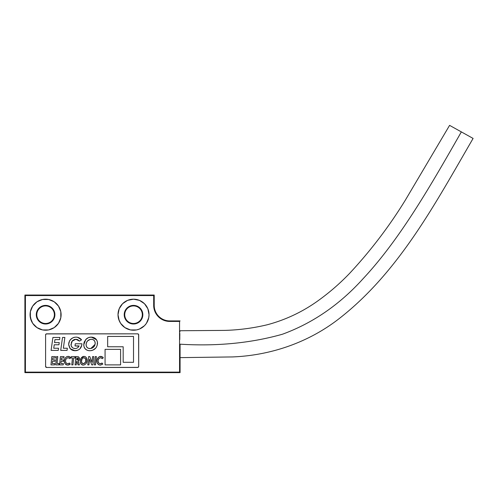 <?xml version="1.0" encoding="UTF-8"?>
<svg xmlns="http://www.w3.org/2000/svg" width="498" height="498" viewBox="0 0 498 498"><rect width="100%" height="100%" fill="white"/><g stroke="black" fill="none" stroke-linecap="round" stroke-linejoin="round"><path stroke-width="0.75" d="M180.077 344.186C216.842 346.446 250.955 343.128 282.416 334.239C312.812 323.121 339.686 304.627 363.048 278.749C400.205 239.015 430.776 185.455 461.347 131.895L449.588 125.365L461.347 131.895C430.776 185.455 400.205 239.015 363.048 278.749C339.686 304.627 312.812 323.121 282.416 334.239C250.955 343.128 216.842 346.446 180.077 344.186L180.077 372.635L180.077 344.186M142.316 314.705A8.796 8.796 0 0 1 133.52 323.495A8.796 8.796 0 0 1 124.73 314.705A8.796 8.796 0 0 0 133.52 323.495A8.796 8.796 0 0 0 142.316 314.705L142.833 314.705A9.313 9.313 0 0 1 133.52 324.011A9.313 9.313 0 0 1 124.214 314.705L124.73 314.705L124.214 314.705L124.923 311.138L126.94 308.119L129.959 306.102L133.52 305.392L137.087 306.102L140.106 308.119L142.123 311.138L142.833 314.705L142.123 318.266L140.106 321.285L137.087 323.302L133.52 324.011L129.959 323.302L126.94 321.285L124.923 318.266L124.214 314.705A9.313 9.313 0 0 1 133.52 305.392A9.313 9.313 0 0 1 142.833 314.705L142.316 314.705A8.796 8.796 0 0 0 133.52 305.909A8.796 8.796 0 0 0 124.73 314.705A8.796 8.796 0 0 1 133.52 305.909A8.796 8.796 0 0 1 142.316 314.705M54.382 314.705A8.796 8.796 0 0 1 45.592 323.495A8.796 8.796 0 0 1 36.796 314.705A8.796 8.796 0 0 0 45.592 323.495A8.796 8.796 0 0 0 54.382 314.705L54.898 314.705A9.313 9.313 0 0 1 45.592 324.011A9.313 9.313 0 0 1 36.279 314.705L36.796 314.705L36.279 314.705L36.989 311.138L39.006 308.119L42.025 306.102L45.592 305.392L49.153 306.102L52.172 308.119L54.195 311.138L54.898 314.705L54.195 318.266L52.172 321.285L49.153 323.302L45.592 324.011L42.025 323.302L39.006 321.285L36.989 318.266L36.279 314.705A9.313 9.313 0 0 1 45.592 305.392A9.313 9.313 0 0 1 54.898 314.705L54.382 314.705A8.796 8.796 0 0 0 45.592 305.909A8.796 8.796 0 0 0 36.796 314.705A8.796 8.796 0 0 1 45.592 305.909A8.796 8.796 0 0 1 54.382 314.705M54.214 327.603L58.49 323.327L60.812 317.73L60.812 311.673L58.49 306.083L54.214 301.8L48.617 299.485L42.56 299.485L36.97 301.8L32.687 306.083L30.372 311.673L30.372 317.73L32.687 323.327L36.97 327.603L42.56 329.925L48.617 329.925L54.214 327.603A15.519 15.519 0 0 0 61.105 314.711A15.519 15.519 0 0 1 45.592 330.218A15.519 15.519 0 0 1 30.073 314.705A15.519 15.519 0 0 0 54.207 327.609M124.905 327.609A15.519 15.519 0 0 0 149.039 314.705L147.856 308.766L144.495 303.73L139.459 300.369L133.52 299.186L127.581 300.369L122.552 303.73L119.184 308.766L118.007 314.705A15.519 15.519 0 0 0 124.898 327.603L130.495 329.925L136.552 329.925L139.459 329.041L144.495 325.673L146.424 323.327L148.74 317.73L149.039 314.705A15.519 15.519 0 0 1 133.52 330.218A15.519 15.519 0 0 1 118.007 314.705L119.184 320.644L120.622 323.327L124.898 327.603M25.417 295.563L153.695 295.563L154 308.523L156.397 314.3L158.389 316.728L163.593 320.208L166.6 321.117L179.56 321.428L179.56 372.118L25.417 372.118L25.417 295.563L24.9 295.046L24.9 372.635L24.9 295.046L154.212 295.046L154.212 305.392A15.519 15.519 0 0 0 169.731 320.911A15.519 15.519 0 0 1 154.212 305.392L154.212 295.046L24.9 295.046L25.417 295.563L25.417 372.118L179.56 372.118L180.077 372.635L24.9 372.635L180.077 372.635L179.56 372.118L179.56 321.428L169.731 321.428L169.731 320.911L180.077 320.911L169.731 320.911L169.731 321.428A16.036 16.036 0 0 1 153.695 305.392L154.212 305.392L153.695 305.392L153.695 295.563L25.417 295.563M46.625 333.841A1.033 1.033 0 0 0 45.592 334.874A1.033 1.033 0 0 1 46.625 333.841L137.66 333.841A1.033 1.033 0 0 1 138.693 334.874L138.693 366.428A1.033 1.033 0 0 1 137.66 367.462L46.625 367.462A1.033 1.033 0 0 1 45.592 366.428L46.625 367.462L138.058 367.381L138.693 366.428L138.618 334.482L137.66 333.841L46.227 333.921L45.592 334.874L45.592 366.428A1.033 1.033 0 0 0 45.891 367.157M154 308.523L154.915 311.53M160.823 318.726L163.593 320.208M166.6 321.117L169.731 321.428M118.673 319.206L120.622 323.327M149.039 314.705A15.519 15.519 0 0 0 124.905 301.8A15.519 15.519 0 0 0 118.007 314.699A15.519 15.519 0 0 1 133.52 299.186A15.519 15.519 0 0 1 149.039 314.705L148.908 312.676M30.372 311.673L30.073 314.705L31.256 320.644M46.227 333.921L45.891 334.146M97.745 363.826L97.378 363.191L98.841 364.785L100.26 365.09C98.044 364.754 96.929 363.409 96.917 361.056L96.929 361.424L96.917 361.056C96.992 358.423 98.274 356.867 100.758 356.387L103.285 357.639L101.48 356.468L99.158 356.811L99.93 356.493M102.769 357.128L101.48 356.468M102.383 358.666L103.285 357.639L102.383 358.666L101.231 357.825L102.383 358.666L100.752 357.769L99.905 357.944L100.752 357.769C99.027 358.118 98.137 359.207 98.081 361.025L98.081 361.025C98.094 362.575 98.834 363.472 100.303 363.708L102.109 363.073L102.843 364.094L100.26 365.09L102.843 364.094L102.109 363.073L100.061 363.696M98.71 358.952L98.971 358.628M100.789 363.671L100.303 363.708M101.704 363.353L101.262 363.552M96.917 361.056L97.129 362.544M98.411 357.371L97.073 359.761M80.271 360.838L81.236 357.944L82.425 356.805L83.191 356.487L80.993 358.317L84.013 356.387L83.191 356.487M85.332 356.724L85.88 357.141L84.361 356.406L82.425 356.805M86.689 358.336L85.88 357.141L84.697 356.468M86.316 363.173L87.038 360.701L86.54 358.018M83.969 365.015L85.787 363.932M81.323 364.324L80.408 362.631L81.292 364.293L83.259 365.09C81.205 364.741 80.209 363.472 80.259 361.28L80.265 361.623M80.315 360.403L80.483 359.537L80.315 360.403M68.88 356.462L68.182 356.387L70.71 357.639L68.543 356.406M69.496 358.299L68.176 357.769C66.452 358.118 65.568 359.207 65.512 361.025L65.512 361.025C65.518 362.575 66.259 363.472 67.728 363.708L69.533 363.073L70.268 364.094L67.691 365.09C65.468 364.754 64.354 363.409 64.342 361.056C64.423 358.423 65.699 356.867 68.182 356.387L67.355 356.493L68.182 356.387M67.603 357.85L67.087 358.068M66.19 363.011L65.537 361.511L65.842 362.507M67.323 363.671L66.657 363.416M68.214 363.671L67.485 363.696M66.608 364.922L65.17 363.826L67.323 365.071L69.073 364.835L70.268 364.094L69.533 363.073L67.728 363.708M68.394 365.028L69.073 364.835M65.17 363.826L64.391 361.791L65.157 363.808M64.41 360.222L65.194 358.155L64.497 359.761M67.355 356.493L67.031 356.599M86.291 339.001L84.237 341.977M87.629 338.036L86.901 338.503M90.574 337.165L88.277 337.719L85.731 339.561C87.25 337.924 89.13 337.115 91.364 337.127L90.972 337.14M93.742 337.538L95.759 338.833L92.572 337.227L89.796 337.271M97.49 342.599L97.091 340.831L95.759 338.833M97.502 343.576L97.515 343.203C97.066 347.878 94.508 350.387 89.833 350.723L89.229 350.704L89.833 350.723C86.036 350.536 84.006 348.556 83.751 344.778L85.731 339.561L83.751 344.778L84.143 347.131L85.444 349.123L84.436 347.785M97.166 345.469L97.421 342.026M96.182 347.504L96.6 346.813M92.771 350.219L95.778 348.052M69.521 340.968L68.668 344.373L70.131 348.544L68.668 344.373C69.11 339.985 71.519 337.569 75.908 337.127L77.514 337.302L75.908 337.127C78.205 337.152 80.085 338.049 81.548 339.817L77.532 337.308M76.437 339.319L77.887 339.754L79.487 341.111L81.548 339.817L81.286 339.512L81.548 339.817L79.487 341.111L75.858 339.287L72.129 341.136L71.052 345.207L70.99 344.404C71.177 346.938 72.534 348.326 75.049 348.569C76.91 348.488 78.254 347.604 79.089 345.917L75.005 345.917L75.298 343.763L81.927 343.763C81.61 348.046 79.338 350.368 75.111 350.723L70.448 348.899M71.874 341.491L74.264 339.543L76.904 339.393M71.276 342.674L71.631 341.889M75.366 348.556L73.467 348.264L72.142 347.349L71.139 345.593M78.03 347.392L77.476 347.834M78.771 346.471L78.055 347.367M74.389 350.698L77.775 350.25L76.468 350.617L78.983 349.615L80.016 348.731L81.784 345.114L81.927 343.763L75.298 343.763L75.005 345.917L78.933 346.197M74.407 350.698L75.111 350.723M68.687 344.933L69.788 348.096L72.173 350.131M69.378 341.248L70.809 339.275L73.125 337.681M76.605 361.268L76.238 364.878L75.061 364.878L75.908 356.599L77.75 356.636L75.908 356.599L75.061 364.878L76.238 364.878L76.605 361.268L78.105 364.878L79.406 364.878L78.155 361.1M78.933 357.184L79.506 358.535L78.933 357.184L77.725 356.636M78.715 356.991L79.499 359.207L77.974 361.162L79.3 359.986M138.693 334.874A1.033 1.033 0 0 0 137.66 333.841M137.66 367.462A1.033 1.033 0 0 0 138.693 366.428M45.897 367.163A1.033 1.033 0 0 0 46.625 367.462M45.592 366.428L45.592 334.874M53.74 348.239L54.226 344.759L53.74 348.239L58.521 348.239L58.247 350.393L51.095 350.393L52.906 337.463L59.878 337.463L59.611 339.617L54.948 339.617L54.531 342.599L59.231 342.599L58.957 344.759L54.226 344.759L53.74 348.239L58.521 348.239L58.247 350.393L51.095 350.393L52.906 337.463L59.878 337.463L59.611 339.617L54.948 339.617L54.531 342.599L54.948 339.617M54.531 342.599L59.231 342.599L58.957 344.759L54.226 344.759M60.712 350.393L62.524 337.463L64.865 337.463L63.352 348.239L67.342 348.239L67.062 350.393L60.712 350.393L62.524 337.463L64.865 337.463L63.352 348.239L67.342 348.239L67.062 350.393L60.712 350.393M74.495 337.264L73.138 337.675M72.117 338.21L70.069 340.128M72.042 350.069L73.685 350.598M80.01 348.743L80.346 348.363M81.006 347.374L81.429 346.427M76.972 348.133L77.458 347.847M71.631 346.701L71.276 346.017M71.183 345.749L71.052 345.207M70.99 344.404L71.009 343.962L70.99 344.404M72.795 340.414L74.227 339.555M74.731 339.412L75.858 339.287M81.286 339.512L78.292 337.52M68.967 342.269L68.699 343.664M70.61 349.061L71.731 349.901M72.359 350.212L73.71 350.604M75.789 350.698L76.468 350.617M81.784 345.114L81.927 343.763M75.049 348.569L74.644 348.55M72.129 341.136L72.478 340.725M77.408 339.543L77.887 339.754M84.019 342.655L83.751 344.778M83.776 345.375L84.143 347.131M85.444 349.123L87.474 350.362L89.229 350.704M90.206 350.716L92.068 350.443M86.073 344.647C86.216 347.118 87.517 348.426 89.964 348.569C93.17 348.264 94.913 346.502 95.193 343.29C95.074 340.8 93.78 339.468 91.315 339.287C88.109 339.617 86.366 341.41 86.073 344.647L86.484 342.624L87.592 340.869L90.275 339.381L92.093 339.343L93.643 339.972L94.776 341.311L95.193 343.29L94.819 345.313L93.674 347.019L91.981 348.183L90.48 348.55L88.432 348.332L87.138 347.498L86.328 346.178L86.079 344.392M89.758 337.277L88.787 337.532M84.206 347.293L84.417 347.753M84.778 348.339L86.229 349.758M87.43 350.349L88.495 350.617M88.613 350.636L90.58 350.698M91.321 350.604L91.651 350.542M92.765 350.225L94.763 349.073M97.371 341.771L97.091 340.831M96.537 339.76L91.364 337.127C95.162 337.395 97.21 339.418 97.515 343.203M93.68 339.997L92.889 339.561M93.263 339.736L93.636 339.966M94.153 340.414L94.545 340.9M94.956 341.746L95.137 342.506M86.098 344.13L86.328 343.047M86.484 342.612L86.714 342.126M89.285 339.686L87.729 340.725M88.725 339.966L90.785 339.312M88.432 348.332L87.523 347.847M95.193 343.29L95.174 343.807M95.106 344.323L90.817 348.507M89.578 348.556L89.964 348.569M52.29 363.496L52.52 361.268L52.29 363.496L54.774 363.496L54.643 364.878L50.977 364.878L51.823 356.599L55.434 356.599L55.303 357.981L52.856 357.981L52.663 359.892L55.116 359.892L54.985 361.268L52.52 361.268L52.29 363.496L54.774 363.496L54.643 364.878L50.977 364.878L51.823 356.599L55.434 356.599L55.303 357.981L52.856 357.981L52.663 359.892L52.856 357.981M52.663 359.892L55.116 359.892L54.985 361.268L52.52 361.268M55.751 364.878L56.598 356.599L57.774 356.599L57.065 363.496L59.038 363.496L58.901 364.878L55.751 364.878L56.598 356.599L57.774 356.599L57.065 363.496L59.038 363.496L58.901 364.878L55.751 364.878M60.887 363.496L61.117 361.268L60.887 363.496L63.364 363.496L63.234 364.878L59.567 364.878L60.414 356.599L64.024 356.599L63.893 357.981L61.453 357.981L61.254 359.892L63.713 359.892L63.582 361.268L61.117 361.268L60.887 363.496L63.364 363.496L63.234 364.878L59.567 364.878L60.414 356.599L64.024 356.599L63.893 357.981L61.453 357.981L61.254 359.892L61.453 357.981M61.254 359.892L63.713 359.892L63.582 361.268L61.117 361.268M66.053 357.178L66.583 356.811M65.836 357.371L65.207 358.13M65.163 358.205L64.914 358.635M64.852 358.765L64.628 359.326M64.36 360.639L64.391 361.791L64.36 360.639M64.404 361.878L64.547 362.507M64.559 362.544L64.802 363.191M65.568 364.287L66.047 364.661M65.636 361.971L65.555 361.623M65.524 360.739L66.016 359.139M68.176 357.769L69.104 358.006M70.71 357.639L69.807 358.666L70.71 357.639L69.589 356.724M67.323 365.071L68.039 365.071M69.701 364.524L70.268 364.094M69.135 363.353L68.687 363.552M66.788 363.49L66.066 362.855M71.096 357.981L71.239 356.599L75.167 356.599L75.024 357.981L73.642 357.981L72.951 364.878L71.768 364.878L72.465 357.981L71.096 357.981L71.239 356.599L75.167 356.599L75.024 357.981L73.642 357.981L72.951 364.878L71.768 364.878L72.465 357.981L71.096 357.981M79.462 358.224L79.506 358.535M76.748 359.892L78.342 358.977L77.837 359.743L76.748 359.892L76.941 357.981L77.999 358.118L78.348 358.84L76.941 357.981L76.748 359.892L76.941 357.981M77.974 361.162L79.406 364.878L78.105 364.878L76.717 361.268M78.995 360.496L79.288 360.004M77.016 356.599L78.292 356.755M78.074 359.6L77.022 359.88M77.918 358.074L78.342 358.977M80.993 358.317L80.483 359.537M80.315 360.378L80.327 362.195M81.435 361.424L81.423 361.199C81.379 362.625 82.014 363.459 83.328 363.708C85.04 363.316 85.893 362.189 85.88 360.334C85.942 358.896 85.307 358.037 83.988 357.769C82.276 358.18 81.423 359.326 81.423 361.199L82.058 358.946L82.867 358.099L84.206 357.782L85.662 359.021L85.737 361.492L84.442 363.384L82.475 363.509L81.448 361.641L82.021 359.008M81.236 357.944L80.819 358.647M80.801 358.691L80.346 360.16M80.446 362.768L80.713 363.459M81.772 364.685L82.581 365.015M82.861 365.065L83.259 365.09C85.781 364.592 87.044 362.992 87.05 360.272L87.013 359.593M86.521 362.756L86.814 361.959M87.038 360.701L87.05 360.272C87.075 358.081 86.067 356.786 84.013 356.387M86.322 357.664L86.061 357.334M84.598 357.875L85.463 358.622M84.984 358.087L85.793 359.444M81.859 362.893L81.529 362.09M81.523 362.058L81.448 361.641M85.849 360.913L85.488 362.158M85.251 362.563L83.328 363.708M84.442 363.384L85.737 361.492M87.785 364.878L88.632 356.599L89.789 356.599L91.987 362.227L92.566 356.599L93.742 356.599L92.896 364.878L91.75 364.878L89.54 359.189L88.961 364.878L87.785 364.878L88.632 356.599L89.789 356.599L91.987 362.227L92.566 356.599L93.742 356.599L92.896 364.878L91.75 364.878L89.54 359.189L88.961 364.878L87.785 364.878M94.371 364.878L95.218 356.599L96.394 356.599L95.548 364.878L94.371 364.878L95.218 356.599L96.394 356.599L95.548 364.878L94.371 364.878M99.924 356.493L99.606 356.599M99.158 356.811L97.764 358.155M96.979 361.878L97.116 362.507M98.137 364.287L98.623 364.661M99.818 363.658L99.233 363.416M98.76 363.011L98.094 361.268M98.436 362.538L98.131 361.623M98.094 360.739L98.255 359.898M99.662 358.068L100.459 357.788M100.758 356.387L100.341 356.412M96.979 360.222L96.929 360.639M96.929 361.424L96.967 361.791M98.841 364.785L99.177 364.922M99.899 365.071L100.963 365.028M99.363 363.49L98.635 362.855M98.125 360.446L98.592 359.139M133.52 336.43L107.661 336.43L107.661 346.77L123.18 346.77L123.18 362.289L133.52 362.289L133.52 336.43L133.52 362.289L123.18 362.289L123.18 346.77L107.661 346.77L107.661 336.43L133.52 336.43M105.072 349.359L105.072 364.878L120.591 364.878L120.591 349.359L105.072 349.359L105.072 364.878L120.591 364.878L120.591 349.359L105.072 349.359M144.495 303.73L144.127 303.375M30.073 314.705A15.519 15.519 0 0 1 45.592 299.186A15.519 15.519 0 0 1 61.105 314.705A15.519 15.519 0 0 0 54.22 301.807M54.207 301.794A15.519 15.519 0 0 0 31.262 308.754M34.617 325.673L34.985 326.028M144.495 325.673L144.127 326.028M142.142 301.8L142.472 302.025M142.652 312.887L141.264 309.532L138.693 306.961M137.087 306.102L135.338 305.573M131.709 305.573L128.347 306.961L125.782 309.532M124.923 311.138L124.214 314.705M124.388 316.516L125.782 319.878L128.347 322.443M129.959 323.302L131.709 323.837M135.338 323.837L138.693 322.443L141.264 319.878M142.123 318.266L142.652 316.516M54.724 312.887L53.33 309.532L50.765 306.961M49.153 306.102L47.403 305.573M43.774 305.573L40.419 306.961L37.848 309.532M36.989 311.138L36.46 312.887M36.46 316.516L37.848 319.878L40.419 322.443M42.025 323.302L43.774 323.837M47.403 323.837L50.765 322.443L53.33 319.878M54.195 318.266L54.724 316.516M179.884 331.979L179.909 331.158M179.853 333.399L179.84 334.034M179.809 336.231L179.834 334.457M179.778 339.617L179.803 336.692M179.971 370.568L179.828 367.536L179.971 370.568M180.077 320.911L179.56 321.428L180.077 320.911M24.9 372.635L25.417 372.118L24.9 372.635M154.212 295.046L153.695 295.563L154.212 295.046M473.1 138.432L461.347 131.895L473.1 138.432C435.538 202.972 399.29 271.74 339.281 318.527C307.023 343.67 268.64 355.547 232.385 356.935L180.077 357.632M180.077 330.74L225.009 330.392C239.258 329.969 253.308 328.101 267.158 324.789C285.908 319.797 303.133 311.592 318.845 300.176C329.844 292.202 340.053 283.312 349.471 273.508C370.568 250.892 389.224 226.385 405.434 199.991L449.588 125.365"/></g></svg>
